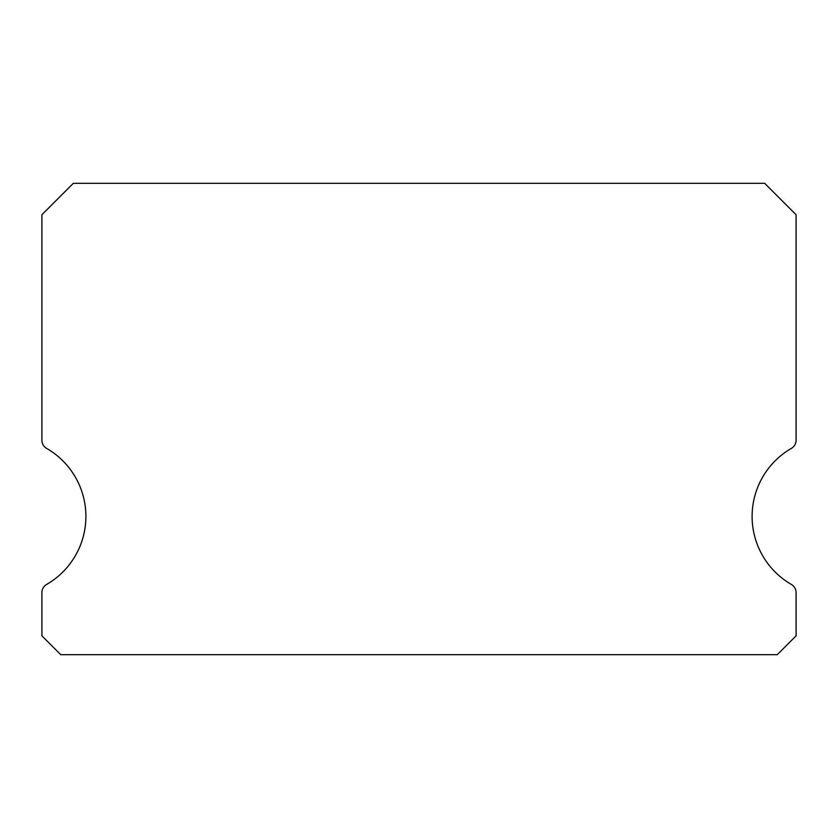 <?xml version="1.0" encoding="UTF-8"?>
<svg xmlns="http://www.w3.org/2000/svg" width="838" height="838" viewBox="0 0 838 838"><rect width="100%" height="100%" fill="white"/><g stroke="black" fill="none" stroke-linecap="round" stroke-linejoin="round"><path stroke-width="1.26" d="M791.386 584.453A78.563 78.563 0 0 1 791.386 448.382A9.428 9.428 0 0 0 796.1 440.212L796.1 214.738L764.675 183.313L73.325 183.313L41.9 214.738L41.9 440.212A9.428 9.428 0 0 0 46.614 448.382A78.563 78.563 0 0 1 46.614 584.453A9.428 9.428 0 0 0 41.9 592.623L41.9 635.833L60.755 654.688L777.245 654.688L796.1 635.833L796.1 592.623A9.428 9.428 0 0 0 791.386 584.453"/></g></svg>
